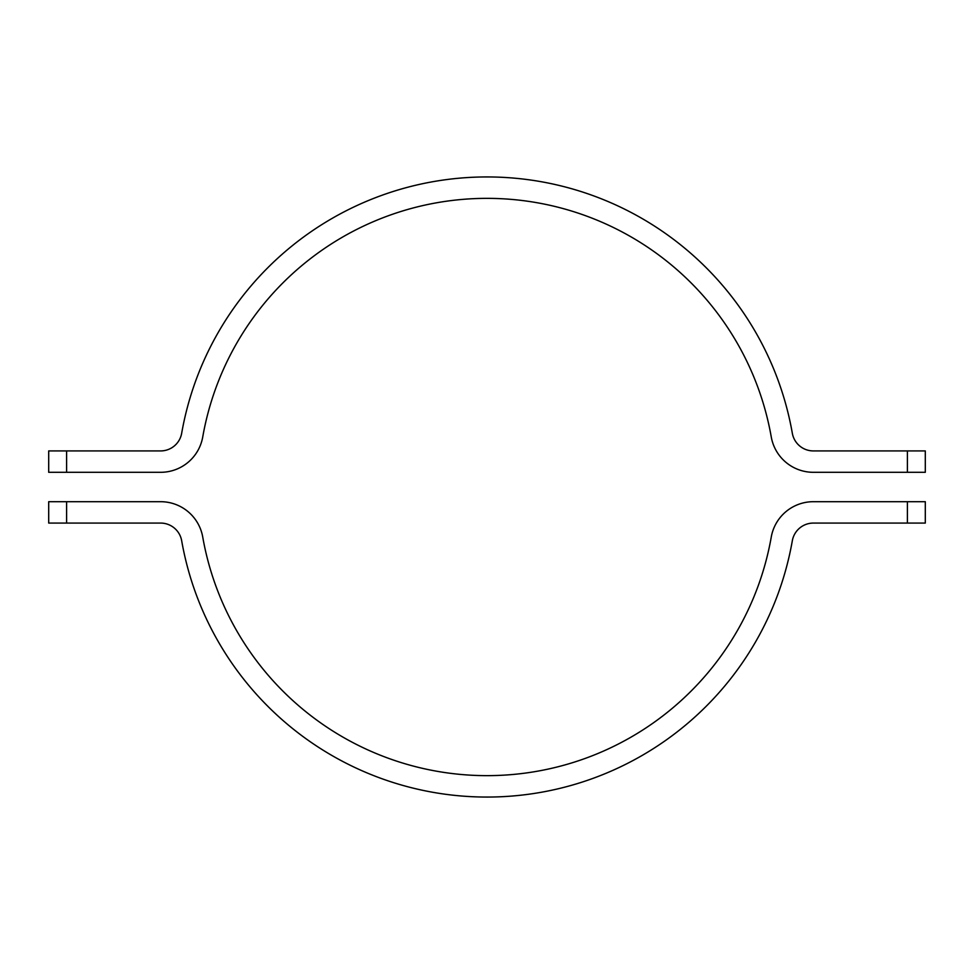 <?xml version="1.0" encoding="UTF-8"?>
<svg xmlns="http://www.w3.org/2000/svg" width="974" height="974" viewBox="0 0 974 974"><rect width="100%" height="100%" fill="white"/><g stroke="black" fill="none" stroke-linecap="round" stroke-linejoin="round"><path stroke-width="1.46" d="M48.7 501.695L66.597 501.695L66.597 523.075L48.7 523.075L48.7 501.695M66.597 523.075L160.625 523.075A21.379 21.379 0 0 1 181.675 540.753A310.012 310.012 0 0 0 792.325 540.753A21.379 21.379 0 0 1 813.375 523.075L907.403 523.075L907.403 501.695L925.3 501.695L925.3 523.075L907.403 523.075M907.403 501.695L813.375 501.695A42.759 42.759 0 0 0 771.262 537.051A288.633 288.633 0 0 1 202.738 537.051A42.759 42.759 0 0 0 160.625 501.695L66.597 501.695M925.3 472.305L907.403 472.305L907.403 450.925L925.3 450.925L925.3 472.305M907.403 450.925L813.375 450.925A21.379 21.379 0 0 1 792.325 433.247A310.012 310.012 0 0 0 181.675 433.247A21.379 21.379 0 0 1 160.625 450.925L66.597 450.925L66.597 472.305L48.7 472.305L48.7 450.925L66.597 450.925M66.597 472.305L160.625 472.305A42.759 42.759 0 0 0 202.738 436.949A288.633 288.633 0 0 1 771.262 436.949A42.759 42.759 0 0 0 813.375 472.305L907.403 472.305"/></g></svg>
